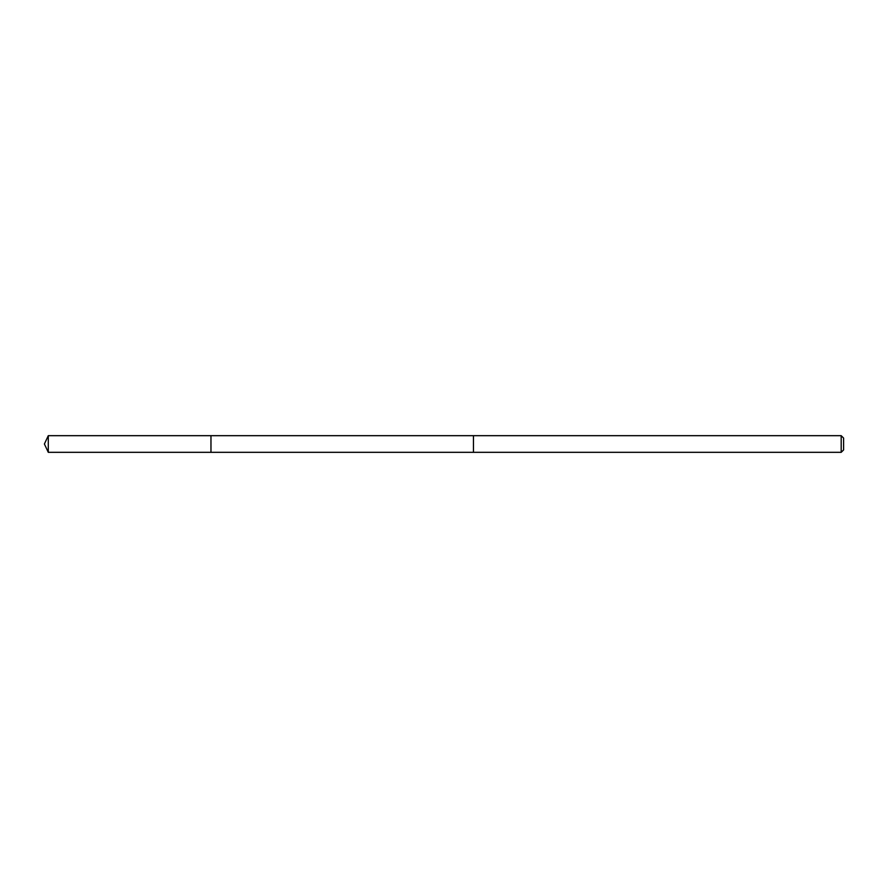 <?xml version="1.0" encoding="UTF-8"?>
<svg xmlns="http://www.w3.org/2000/svg" width="888" height="888" viewBox="0 0 888 888"><rect width="100%" height="100%" fill="white"/><g stroke="black" fill="none" stroke-linecap="round" stroke-linejoin="round"><path stroke-width="1.33" d="M210.967 452.325L210.967 435.675L48.285 435.675L48.285 452.325L210.967 452.325L210.967 435.675L473.448 435.675L473.448 452.325L48.285 452.325L44.4 444L48.285 452.325M473.448 451.748L473.448 452.325L841.191 452.325L841.191 435.675L473.448 435.675L473.448 451.748M841.191 435.675L843.6 438.073L843.6 449.927L841.191 452.325M44.4 444L48.285 435.675"/></g></svg>
